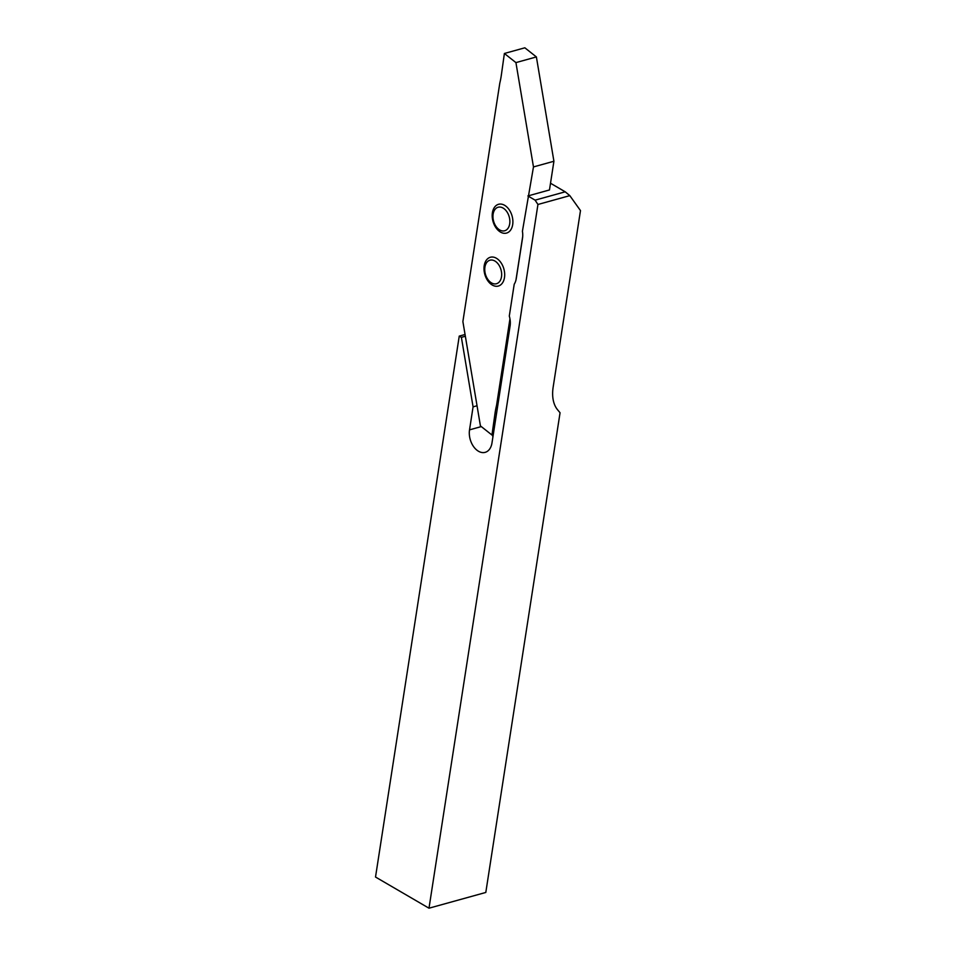 <?xml version="1.0" encoding="UTF-8"?>
<svg xmlns="http://www.w3.org/2000/svg" width="956" height="956" viewBox="0 0 956 956"><rect width="100%" height="100%" fill="white"/><g stroke="black" fill="none" stroke-linecap="round" stroke-linejoin="round"><path stroke-width="1.43" d="M491.515 282.916A12.213 8.102 74.5 0 1 484.919 267.142A12.213 8.102 74.5 0 1 494.897 261.024A12.213 8.102 74.5 0 1 501.494 276.798A12.213 8.102 74.5 0 1 491.515 282.916M492.268 285.043A14.938 9.907 74.5 0 1 484.202 265.744A14.938 9.907 74.5 0 1 496.415 258.263A14.938 9.907 74.5 0 1 504.481 277.563A14.938 9.907 74.5 0 1 492.268 285.043M501.84 230.814A12.213 8.102 74.5 0 1 492.949 217.072A12.213 8.102 74.5 0 1 500.968 207.201A12.213 8.102 74.5 0 1 509.859 220.944A12.213 8.102 74.5 0 1 501.84 230.814M502.008 204.249A14.938 9.907 -105.5 0 0 492.209 216.319A14.938 9.907 -105.5 0 0 503.071 233.133A14.938 9.907 -105.5 0 0 512.882 221.063A14.938 9.907 -105.5 0 0 502.008 204.249M481.298 426.591L469.527 429.853A16.539 10.97 -105.5 0 0 478.454 451.232A16.539 10.97 -105.5 0 0 485.17 452.343A16.539 10.97 -105.5 0 0 491.982 442.939L510.086 326.02A16.539 10.97 74.5 0 0 509.297 316.066L514.22 284.219A16.539 10.97 74.5 0 0 516.264 278.531L522.514 238.199A16.539 10.97 74.5 0 0 522.418 231.256L533.472 166.93L553.918 161.253L549.473 189.957L529.027 195.633M428.993 908.2L537.941 204.476L569.812 195.633L580.483 210.595L553.154 387.156A39.387 24.366 120.2 0 0 557.611 409.813L560.061 412.753L485.803 892.45L428.993 908.2L375.517 877.034L459.25 336.106L461.39 337.349L473.077 406.862L469.527 429.853M465.058 334.492L459.25 336.106M550.513 183.241L565.211 191.809L535.109 200.151L527.891 195.944M569.812 195.633L565.211 191.809M537.941 204.476L535.109 200.151M465.357 336.249L461.39 337.349M477.032 405.762L473.077 406.862M492.268 434.944A16.539 10.97 -105.5 0 0 492.949 436.677M553.918 161.253L536.388 56.93L524.844 47.8L504.386 53.476L501.386 74.819A78.786 52.257 -105.5 0 1 499.785 83.208L462.883 321.575L480.426 425.898L491.97 435.028L493.26 434.669M497.873 404.926L496.57 405.284L509.954 318.838M515.941 280.168L522.705 236.479M496.57 405.284A78.786 52.257 -105.5 0 0 494.969 413.673L491.97 435.028M533.472 166.93L515.929 62.606L504.386 53.476M515.929 62.606L536.388 56.93M494.969 413.673L496.582 413.231"/></g></svg>
